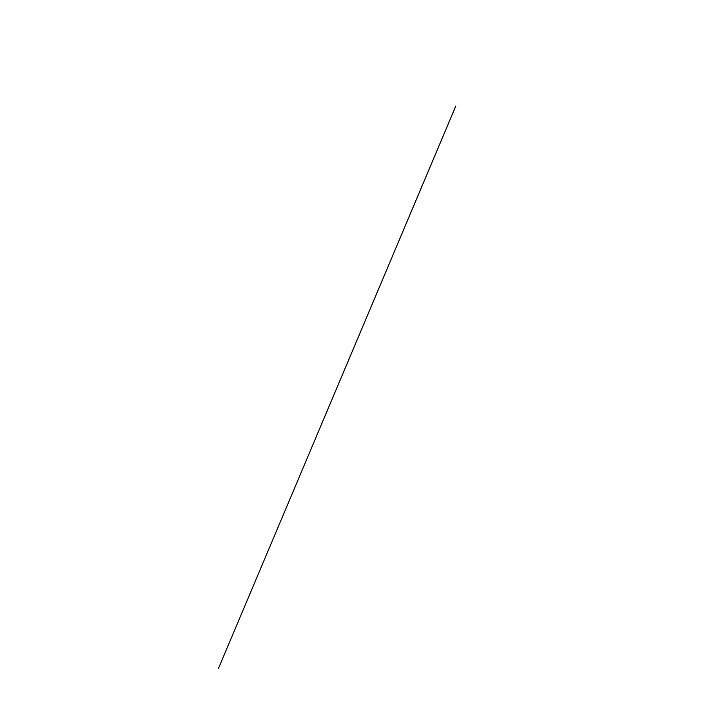 <?xml version="1.0" encoding="UTF-8"?>
<svg xmlns="http://www.w3.org/2000/svg" width="704" height="704" viewBox="0 0 704 704"><rect width="100%" height="100%" fill="white"/><g stroke="black" fill="none" stroke-linecap="round" stroke-linejoin="round"><path stroke-width="1.06" d="M455.875 105.917L218.319 668.8L455.726 106.172"/></g></svg>
